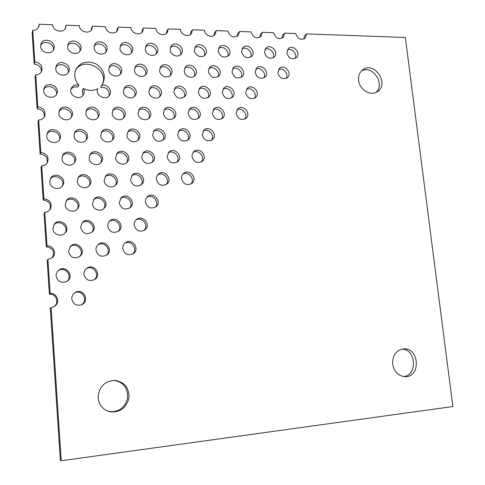<?xml version="1.0" encoding="UTF-8"?>
<svg xmlns="http://www.w3.org/2000/svg" width="485" height="485" viewBox="0 0 485 485"><rect width="100%" height="100%" fill="white"/><g stroke="black" fill="none" stroke-linecap="round" stroke-linejoin="round"><path stroke-width="0.73" d="M403.659 376.566C417.706 375.257 416.148 349.461 402.095 349.061M81.353 304.847C88.828 300.658 82.032 288.727 74.569 292.946M66.912 281.409C73.538 276.001 64.584 265.483 57.964 270.921M93.957 279.906C100.686 275.165 93.078 264.24 86.191 268.769M286.132 78.412C289.139 74.072 283.173 67.1 278.517 69.525M295.08 58.564C297.838 54.247 291.94 47.554 287.423 49.894M79.461 256.68C85.372 251.012 76.096 241.366 69.967 246.841M106.154 255.48C112.229 250.412 104.154 240.317 97.74 244.973M132.356 254.201C138.449 249.611 131.362 239.311 124.827 243.27M244.858 119.055C248.447 114.496 241.96 106.912 236.953 109.834M254.419 98.316C257.711 93.769 251.266 86.512 246.435 89.349M263.804 77.933C266.817 73.405 260.439 66.451 255.765 69.191M273.019 57.897C275.777 53.405 269.484 46.724 264.962 49.367M64.778 233.303C69.737 226.883 59.109 218.68 53.835 224.888M91.659 232.479C96.976 226.683 87.585 217.729 81.832 223.142M118.019 231.551C123.517 226.289 115.2 216.886 109.167 221.566M143.881 230.551C149.435 225.731 142.026 216.092 135.861 220.129M190.817 184.064C195.473 179.353 188.489 170.647 182.851 174.157M201.263 161.966C205.525 157.195 198.492 148.931 193.097 152.393M211.496 140.268C215.407 135.473 208.368 127.597 203.191 130.986M221.53 118.952C225.113 114.157 218.117 106.639 213.127 109.937M231.375 98.012C234.655 93.241 227.732 86.039 222.918 89.234M241.039 77.43C244.04 72.695 237.213 65.79 232.551 68.876M250.527 57.206C253.267 52.513 246.55 45.887 242.039 48.846M77 209.362C81.48 202.997 71.022 195.255 65.99 201.257M103.56 208.774C108.367 202.936 98.988 194.54 93.538 199.832M129.592 208.095C134.587 202.73 126.161 193.909 120.456 198.547M155.121 207.356C160.189 202.397 152.605 193.327 146.755 197.371M166.106 184.603C170.738 179.565 163.075 170.993 157.504 174.994M176.867 162.269C181.099 157.201 173.43 149.065 168.095 152.987M187.404 140.347C191.278 135.273 183.645 127.525 178.522 131.35M197.734 118.819C201.281 113.769 193.733 106.367 188.792 110.071M207.877 97.667C211.114 92.659 203.67 85.572 198.905 89.149M217.826 76.891C220.784 71.938 213.467 65.135 208.853 68.573M227.598 56.478C230.29 51.58 223.124 45.044 218.644 48.342M62.165 186.173C65.784 179.383 54.532 172.848 50.216 179.274M88.955 185.9C93.029 179.614 82.789 172.254 77.946 178.025M115.194 185.537C119.559 179.711 110.271 171.769 105.063 176.91M140.905 185.094C145.451 179.686 137.019 171.357 131.58 175.903M151.981 162.53C156.121 157.122 147.743 149.216 142.535 153.648M162.827 140.383C166.61 135.006 158.334 127.47 153.327 131.762M173.466 118.643C176.922 113.308 168.774 106.106 163.942 110.247M183.906 97.291C187.058 92.023 179.062 85.111 174.388 89.094M194.152 76.315C197.025 71.119 189.192 64.481 184.664 68.3M204.209 55.708C206.834 50.592 199.177 44.196 194.77 47.851M74.211 162.96C77.533 156.334 66.639 149.998 62.401 156.128M100.674 162.893C104.384 156.697 94.381 149.659 89.701 155.2M126.591 162.742C130.562 156.958 121.408 149.41 116.412 154.382M137.758 140.377C141.377 134.66 132.393 127.446 127.573 132.235M148.707 118.425C152.011 112.787 143.214 105.869 138.552 110.471M159.45 96.867C162.469 91.319 153.872 84.669 149.344 89.076M169.999 75.696C172.751 70.24 164.367 63.832 159.959 68.045M180.359 54.896C182.863 49.543 174.697 43.353 170.399 47.378M59.322 139.965C61.916 133.12 50.555 127.749 46.881 134.121M86.027 140.177C89.076 133.721 78.528 127.561 74.357 133.405M112.162 140.317C115.545 134.236 105.803 127.47 101.256 132.781M123.432 118.152C126.524 112.187 117.037 105.669 112.611 110.75M134.497 96.394C137.322 90.549 128.088 84.251 123.766 89.101M145.354 75.023C147.931 69.306 138.965 63.202 134.739 67.833M156.018 54.035C158.365 48.439 149.659 42.516 145.518 46.93M71.265 117.412C73.665 110.774 62.717 105.445 59.031 111.501M97.63 117.819C100.425 111.52 90.21 105.518 86.106 111.089M109.016 95.866C109.58 90.01 106.797 87.154 100.668 87.3L101.759 85.33C107.136 83.681 112.708 90.471 109.683 94.969C106.191 101.474 94.642 95.369 97.831 88.664C93.205 91.016 88.373 90.968 83.329 88.506L82.353 90.471L82.983 95.272M102.25 84.657C109.798 69.561 83.074 55.526 75.387 70.749M83.329 88.506C84.39 90.495 84.469 92.441 83.566 94.351C80.334 101.51 67.754 95.302 71.319 88.27C72.883 85.439 75.387 84.366 78.825 85.051L77.879 87.039C74.981 86.403 72.671 87.161 70.962 89.301M120.195 74.302C122.541 68.306 112.969 62.601 108.979 67.651M131.174 53.12C133.314 47.269 124.051 41.698 120.116 46.505M56.387 94.605C58.182 87.858 46.954 83.287 43.711 89.489M105.809 52.15C107.682 46.051 97.849 40.91 94.175 46.111M68.246 72.671C69.919 66.124 59.115 61.522 55.811 67.409M79.898 51.119C81.444 44.772 71.04 40.152 67.694 45.748M53.411 50.028C54.575 43.444 43.608 39.443 40.655 45.414M375.966 92.405C385.745 84.317 372.601 64.638 361.537 70.858M109.398 411.68C119.122 412.104 125.203 407.473 127.64 397.779C127.937 387.891 123.354 382.083 113.896 380.355M303.871 39.043L304.392 36.011L306.641 33.908L405.345 37.472L452.869 406.527L61.231 460.75L60.334 460.126L50.294 308.005L54.344 306.453C60.601 303.01 57.266 292.74 50.173 293.583L47.924 259.536L47.154 260.366L49.385 294.177L50.173 293.583M53.92 306.696C59.685 303.004 56.187 293.37 49.385 294.177M52.259 257.747C54.999 251.666 52.992 248.005 46.257 246.75L44.056 213.461L44.796 212.297C47.16 212.139 48.997 211.133 50.301 209.259C52.441 203.433 50.313 199.941 43.905 198.789L41.722 165.773L41.007 167.258L43.171 200.05L43.905 198.789M49.876 209.835C51.404 204.246 49.167 200.984 43.171 200.05M47.16 162.93C47.942 157.795 45.602 154.83 40.134 154.048L38.006 121.747L38.691 119.959C41.601 119.825 43.62 118.528 44.747 116.06C45.754 110.877 43.444 107.809 37.824 106.858L35.708 74.823L35.047 76.915L37.145 108.737L37.824 106.858M44.311 116.933C44.596 112.174 42.207 109.446 37.145 108.737M41.407 71.762C41.346 67.324 38.945 64.766 34.199 64.099L32.131 32.75L32.768 30.367C35.945 30.306 38.012 28.912 38.97 26.184L39.164 24.25L52.695 24.741C52.823 31.416 63.923 33.756 65.766 27.542L66.081 25.22L79.322 25.699C79.473 32.083 89.846 34.623 91.986 28.845L92.429 26.172L105.39 26.639C105.566 32.756 115.272 35.447 117.649 30.082L118.219 27.105L130.914 27.566C131.114 33.429 140.22 36.242 142.772 31.264L143.481 28.015L155.915 28.463C156.134 34.108 164.694 37.012 167.38 32.392L168.222 28.912L180.408 29.349C180.644 34.787 188.707 37.751 191.496 33.465L192.466 29.785L204.397 30.215C204.658 35.466 212.272 38.479 215.128 34.49L216.219 30.646L227.914 31.064C230.06 36.927 233.521 38.4 238.299 35.478L239.499 31.483L250.963 31.901C253 37.594 256.353 39.103 261.021 36.423L262.318 32.307L273.564 32.713C275.498 38.254 278.748 39.788 283.307 37.327L284.695 33.119L295.723 33.514C297.566 38.903 300.718 40.467 305.174 38.206L306.641 33.908M38.491 27.342L39.164 24.25M65.202 28.676L66.081 25.22M91.338 29.943L91.404 28.524L92.429 26.172M116.915 31.155L117.037 29.427L118.219 27.105M141.959 32.307L142.147 30.306L143.481 28.015M166.494 33.41L166.743 31.173L168.222 28.912M190.532 34.453L190.841 32.016L192.466 29.785M214.091 35.453L214.455 32.847L216.219 30.646M237.195 36.405L237.608 33.659L239.499 31.483M259.851 37.321L260.306 34.459L262.318 32.307M282.07 38.2L282.567 35.241L284.695 33.119M392.644 364.114C392.426 355.317 396.057 350.237 403.544 348.873C419.361 347.284 421.186 377.239 405.133 376.669C398.318 376.008 394.153 371.819 392.644 364.114M71.768 298.972C71.689 296.268 72.774 294.152 75.036 292.625C82.814 287.447 90.337 300.651 81.868 304.61C76.491 306.265 73.126 304.386 71.768 298.972M56.108 276.056C56.011 273.873 56.769 272.036 58.37 270.527C65.123 264.082 75.036 275.722 67.379 281.082C61.625 283.737 57.873 282.064 56.108 276.056M83.966 274.261C83.869 271.83 84.772 269.866 86.688 268.363C93.829 262.724 102.383 275.007 94.52 279.59C89.034 281.7 85.518 279.924 83.966 274.261M277.844 72.871L279.433 68.391C284.386 63.517 292.788 73.35 287.356 77.648C282.803 79.849 279.633 78.255 277.844 72.871M286.859 53.029L288.339 48.694C293.122 43.814 301.597 53.441 296.347 57.763C291.837 59.994 288.678 58.418 286.859 53.029M68.47 251.521L70.404 246.362C76.618 239.735 87.064 250.593 79.976 256.28C74.235 259.269 70.398 257.68 68.47 251.521M95.933 250.017C95.824 247.786 96.6 245.944 98.267 244.482C104.881 238.571 114.108 250.108 106.761 255.086C101.25 257.535 97.643 255.844 95.933 250.017M122.796 248.544C122.681 246.137 123.566 244.216 125.439 242.773C132.29 237.462 140.523 249.423 133.054 253.819C127.767 255.856 124.348 254.098 122.796 248.544M236.08 113.538L237.802 108.852C243.076 103.729 251.727 113.854 245.944 118.352C241.16 120.662 237.874 119.055 236.08 113.538M245.689 92.823L247.283 88.294C252.352 83.153 261.118 93.029 255.54 97.57C250.812 99.934 247.526 98.352 245.689 92.823M255.134 72.447L256.626 68.07C261.5 62.929 270.345 72.58 264.962 77.145C260.287 79.552 257.014 77.988 255.134 72.447M264.428 52.416L265.822 48.173C270.521 43.038 279.421 52.495 274.219 57.066C269.599 59.509 266.332 57.957 264.428 52.416M52.92 228.696L54.211 224.331C59.388 216.928 71.41 226.216 65.245 232.818C61.607 237.432 53.041 234.588 52.92 228.696M80.601 227.441L82.298 222.573C88.082 215.873 98.843 226.137 92.217 232.006C86.53 235.219 82.656 233.697 80.601 227.441M107.676 226.21L108.1 223.355L109.719 220.99C115.903 214.922 125.579 225.858 118.673 231.084C113.181 233.776 109.513 232.151 107.676 226.21M134.169 225.01C134.048 222.779 134.824 220.96 136.491 219.547C142.923 214.03 151.672 225.416 144.615 230.096C139.322 232.382 135.842 230.684 134.169 225.01M181.535 178.541C181.408 176.443 182.093 174.733 183.603 173.406C189.514 168.089 198.189 178.91 191.714 183.5C186.652 185.791 183.263 184.136 181.535 178.541M191.981 156.485L192.345 153.763L193.861 151.562C199.493 146.179 208.392 156.643 202.196 161.347C197.177 163.748 193.77 162.129 191.981 156.485M202.239 134.818L203.961 130.083C209.35 124.663 218.414 134.818 212.472 139.589C207.501 142.087 204.088 140.492 202.239 134.818M212.321 113.526L213.915 108.961C219.068 103.523 228.253 113.405 222.542 118.225C217.626 120.783 214.218 119.219 212.321 113.526M222.227 92.593L223.706 88.185C228.659 82.747 237.929 92.392 232.43 97.236C227.574 99.843 224.173 98.297 222.227 92.593M231.969 72.016L233.352 67.754C238.117 62.329 247.435 71.762 242.13 76.612C237.335 79.255 233.952 77.727 231.969 72.016M241.548 51.792L242.839 47.657C247.435 42.256 256.789 51.495 251.66 56.345C246.926 59.012 243.555 57.491 241.548 51.792M65.22 204.785L66.396 200.608C71.295 193.279 83.335 202.196 77.515 208.805C74.035 213.515 65.348 210.702 65.22 204.785M92.508 203.803L94.029 199.177C99.467 192.46 110.416 202.263 104.166 208.229C100.534 212.333 92.671 209.374 92.508 203.803M119.207 202.845L121.032 197.886C126.846 191.733 136.812 202.178 130.289 207.562C124.839 210.429 121.147 208.859 119.207 202.845M145.336 201.905L145.761 199.032L147.41 196.71C153.478 191.06 162.59 201.96 155.897 206.834C150.629 209.308 147.107 207.665 145.336 201.905M156.303 179.214L156.679 176.485L158.177 174.248C163.924 168.519 173.297 179.007 166.925 184.021C161.699 186.628 158.158 185.027 156.303 179.214M167.083 156.922L168.786 152.169C174.254 146.391 183.809 156.534 177.722 161.626C172.551 164.342 169.004 162.778 167.083 156.922M177.668 135.024L179.232 130.453C184.452 124.663 194.133 134.503 188.301 139.65C183.191 142.445 179.644 140.899 177.668 135.024M188.065 113.508L189.514 109.101C194.515 103.323 204.276 112.896 198.68 118.067C193.63 120.917 190.096 119.395 188.065 113.508M198.286 92.362L199.632 88.106C204.434 82.347 214.243 91.695 208.859 96.873C203.876 99.758 200.353 98.255 198.286 92.362M208.332 71.58L209.593 67.457C214.212 61.734 224.046 70.883 218.85 76.048C213.933 78.958 210.429 77.467 208.332 71.58M218.208 51.149L219.39 47.154C223.84 41.468 233.685 50.446 228.659 55.587C223.815 58.509 220.329 57.03 218.208 51.149M49.785 182.051L50.561 178.553C54.569 170.756 67.627 178.341 62.632 185.531C59.558 190.932 49.894 188.35 49.785 182.051M77.291 181.317L78.382 177.298C83.044 170.059 95.06 178.698 89.519 185.276C86.184 190.035 77.43 187.234 77.291 181.317M104.202 180.602L105.584 176.176C110.732 169.477 121.777 178.923 115.848 184.924C112.356 189.132 104.372 186.191 104.202 180.602M130.532 179.899L132.175 175.17C137.679 168.974 147.84 179.02 141.644 184.5C136.255 187.495 132.55 185.961 130.532 179.899M141.65 157.364L143.154 152.83C148.386 146.634 158.668 156.346 152.757 161.875C147.44 164.955 143.736 163.457 141.65 157.364M152.575 135.23L153.957 130.871C158.953 124.687 169.307 134.121 163.651 139.668C158.401 142.814 154.709 141.335 152.575 135.23M163.306 113.49L164.591 109.283C169.374 103.135 179.765 112.326 174.333 117.873C169.156 121.056 165.482 119.595 163.306 113.49M173.848 92.126L175.049 88.058C179.644 81.953 190.047 90.944 184.815 96.466C179.717 99.667 176.061 98.225 173.848 92.126M184.209 71.131L185.337 67.185C189.762 61.14 200.147 69.949 195.103 75.442C192.072 79.431 184.445 76.436 184.209 71.131M194.388 50.501L195.449 46.669C199.729 40.679 210.084 49.337 205.203 54.787C202.263 58.782 194.637 55.775 194.388 50.501M62.019 158.759L62.771 155.327C66.663 147.682 79.552 155.182 74.732 162.245C71.756 167.61 62.141 165.003 62.019 158.759M89.137 158.28L90.155 154.4C94.624 147.252 106.585 155.673 101.286 162.196C98.067 166.979 89.295 164.179 89.137 158.28M115.679 157.819L116.952 153.569C121.856 146.913 132.945 156.061 127.288 162.069C123.924 166.343 115.86 163.415 115.679 157.819M126.949 135.448L128.131 131.35C132.823 124.748 143.918 133.654 138.498 139.644C135.248 143.954 127.143 141.032 126.949 135.448M138.025 113.472L139.128 109.507C143.633 102.972 154.703 111.683 149.495 117.631C146.355 121.965 138.219 119.037 138.025 113.472M148.901 91.883L149.938 88.04C154.278 81.577 165.306 90.119 160.28 96.018C157.243 100.359 149.107 97.424 148.901 91.883M159.583 70.677L160.565 66.942C164.754 60.558 175.728 68.955 170.878 74.799C167.925 79.128 159.801 76.187 159.583 70.677M170.083 49.834L171.011 46.196C175.067 39.897 185.979 48.173 181.275 53.95C178.407 58.261 170.314 55.308 170.083 49.834M46.693 136.115L47.191 133.242C50.349 125.306 63.923 131.732 59.8 139.171C57.23 145.063 46.802 142.669 46.693 136.115M74.029 135.885L74.757 132.526C78.546 125.027 91.265 132.46 86.597 139.407C83.705 144.712 74.169 142.075 74.029 135.885M100.777 135.667L101.735 131.896C106.033 124.851 117.916 133.102 112.823 139.559C109.713 144.336 100.941 141.529 100.777 135.667M112.199 113.454L113.108 109.786C117.255 102.85 129.052 110.962 124.136 117.34C121.129 122.105 112.374 119.28 112.199 113.454M123.42 91.641L124.287 88.064C128.301 81.231 140.001 89.228 135.248 95.521C132.326 100.262 123.608 97.424 123.42 91.641M134.442 70.21L135.266 66.724C139.165 59.994 150.756 67.894 146.149 74.102C143.311 78.806 134.642 75.951 134.442 70.21M145.276 49.155L146.064 45.748C149.847 39.121 161.335 46.942 156.861 53.059C154.097 57.727 145.482 54.847 145.276 49.155M58.861 113.417L59.364 110.544C62.517 102.784 75.848 109.283 71.792 116.558C69.258 122.335 58.988 119.874 58.861 113.417M85.821 113.435L86.524 110.131C90.222 102.778 102.778 110.162 98.249 116.982C95.43 122.232 85.972 119.559 85.821 113.435M78.825 85.051C74.72 80.225 73.714 75.096 75.799 69.676C80.298 62.232 86.96 60.279 95.794 63.826C103.735 69.058 106.088 75.678 102.844 83.693L101.759 85.33M108.773 69.731L109.434 66.542C112.969 59.461 125.209 66.766 120.91 73.35C118.237 78.467 108.943 75.727 108.773 69.731M119.941 48.464L120.589 45.323C124.045 38.37 136.133 45.645 131.938 52.119C129.325 57.169 120.128 54.393 119.941 48.464M43.65 90.865L43.977 88.452C46.524 80.498 60.346 86.136 56.878 93.672C54.72 99.861 43.759 97.576 43.65 90.865M94.072 47.754L94.569 44.929C97.637 37.642 110.344 44.293 106.488 51.125C104.075 56.587 94.235 53.95 94.072 47.754M55.757 68.749L56.102 66.299C58.691 58.527 72.253 64.317 68.791 71.677C66.633 77.721 55.884 75.345 55.757 68.749M67.645 47.027L68.003 44.559C70.616 36.957 83.941 42.88 80.492 50.07C78.34 55.975 67.785 53.514 67.645 47.027M40.649 46.293L40.879 44.226C42.959 36.314 56.897 41.407 53.92 48.949C52.101 55.326 40.764 53.095 40.649 46.293M358.591 80.395C358.179 75.836 359.561 72.313 362.738 69.828C374.299 60.74 389.934 84.166 377.348 91.659C370.692 96.466 359.379 89.737 358.591 80.395M98.146 397.979C98.667 387.254 104.129 381.38 114.521 380.355C124.396 381.81 129.216 387.673 128.98 397.936C126.391 407.976 120.062 412.608 110.004 411.82C103.05 409.934 99.098 405.321 98.146 397.979M61.231 460.75L51.095 307.508M34.199 64.099L34.853 61.922L32.768 30.367M34.853 61.922C40.231 62.856 42.565 65.796 41.862 70.737C40.825 73.362 38.77 74.726 35.708 74.823M40.134 154.048L40.843 152.478L38.691 119.959M40.843 152.478C46.79 153.484 49.04 156.728 47.591 162.202C46.366 164.433 44.408 165.621 41.722 165.773M46.257 246.75L47.015 245.822L44.796 212.297M47.015 245.822C53.089 245.24 56.994 253.17 52.683 257.341L47.924 259.536"/></g></svg>
